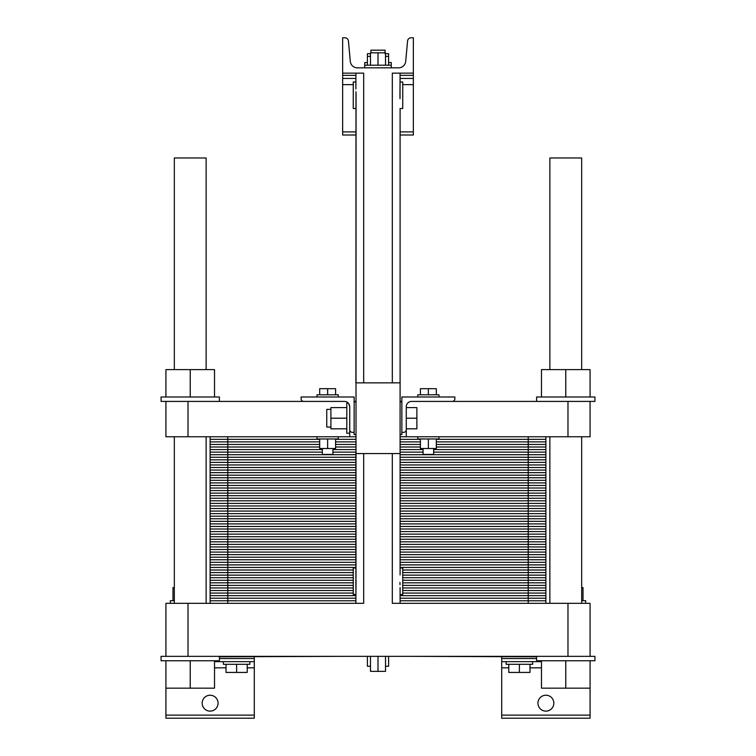 <?xml version="1.0" encoding="UTF-8"?>
<svg xmlns="http://www.w3.org/2000/svg" width="756" height="756" viewBox="0 0 756 756"><rect width="100%" height="100%" fill="white"/><g stroke="black" fill="none" stroke-linecap="round" stroke-linejoin="round"><path stroke-width="1.13" d="M355.906 135.003L342.657 135.003L342.657 73.143L363.683 73.143L363.683 382.857M400.009 98.734L400.094 73.143L413.343 73.143L413.343 37.8L411.094 37.8A3.534 3.534 0 0 0 407.569 41.013L405.698 61.425A7.069 7.069 0 0 1 398.658 67.842L357.342 67.842A7.069 7.069 0 0 1 350.302 61.425L348.431 41.013A3.534 3.534 0 0 0 344.906 37.8L342.657 37.8L342.657 73.143L355.906 73.143L355.906 88.943L355.906 73.143M392.317 73.143L392.317 382.857L392.317 73.143L413.343 73.143L413.343 135.003L400.094 135.003M413.343 78.444L400.094 78.444M355.906 78.444L342.657 78.444M367.397 65.196L367.397 53.704L370.487 53.704M385.513 53.704L388.603 53.704L388.603 56.36L385.513 56.36M364.742 67.842L364.742 62.54L367.397 62.54M388.603 62.54L391.258 62.54L391.258 65.196L364.742 65.196M370.931 52.825L370.931 50.17L385.069 50.17L385.069 53.704M367.397 56.36L370.487 56.36M388.603 65.196L388.603 56.36M370.487 65.196L370.487 52.825L385.513 52.825L385.513 65.196M378 65.196L378 52.825M355.991 577.735L356.067 94.122M355.991 91.741L355.906 382.857L400.094 382.857L400.094 108.495L402.74 108.495L402.74 81.979L400.094 81.979M400.094 73.143L399.933 96.343M355.906 108.495L353.26 108.495L353.26 81.979L355.906 81.979M355.906 567.983L353.26 567.983L353.26 594.49L355.906 594.49L355.906 603.326L316.093 603.326L355.906 603.326L355.906 453.553L400.094 453.553L400.094 574.938L400.094 108.495M174.324 369.608L174.324 157.976L206.133 157.976L206.133 369.608M549.867 369.608L549.867 157.976L581.676 157.976L581.676 369.608M400.094 594.49L400.094 603.326L500.774 603.326L400.094 603.326L400.094 587.535L400.094 594.49L402.74 594.49L402.74 567.983L400.094 567.983M400.009 584.738L399.933 582.347M363.683 453.553L363.683 603.326L188.017 603.326L188.017 656.35L165.923 656.35L165.923 603.326L188.017 603.326M567.983 656.35L590.077 656.35L590.077 603.326L567.983 603.326L567.983 656.35L188.017 656.35M567.983 603.326L392.317 603.326L392.317 453.553L392.317 603.326M355.906 594.49L356.067 580.126M206.133 603.326L206.133 436.76M344.868 656.35L219.391 656.784M536.609 656.784L411.132 656.35M590.077 656.35L594.934 656.35L594.934 660.763L590.077 660.763L590.077 718.2L501.71 718.2L501.71 656.784M214.524 661.651L254.29 661.651L254.29 718.2L165.923 718.2L165.923 688.158L214.524 688.158L214.524 660.763M218.059 703.174A7.957 7.957 0 0 1 206.133 710.064A7.957 7.957 0 0 1 206.133 696.295A7.957 7.957 0 0 1 218.059 703.174M553.846 703.174A7.957 7.957 0 0 1 541.91 710.064A7.957 7.957 0 0 1 541.91 696.295A7.957 7.957 0 0 1 553.846 703.174M254.29 661.651L254.29 656.784M541.476 661.651L501.71 661.651M385.513 656.35L385.513 671.366L370.487 671.366L370.487 656.35M378 656.35L378 671.366M370.487 666.244L367.397 666.244L367.397 656.35M388.603 656.35L388.603 666.244L385.513 666.244M532.64 661.651L532.64 664.297L506.123 664.297L506.123 661.651M249.877 661.651L249.877 664.297L223.36 664.297L223.36 661.651M581.676 600.68L585.654 600.68L585.654 603.326M170.346 603.326L170.346 600.68L174.324 600.68M529.984 664.297L529.984 672.424L508.779 672.424L508.779 664.297M519.381 664.297L519.381 672.424M247.221 664.297L247.221 672.424L226.016 672.424L226.016 664.297M236.619 664.297L236.619 672.424M583.008 600.68L583.008 587.601L581.676 587.601M172.992 600.68L172.992 587.601L174.324 587.601M590.077 660.763L536.609 660.763L536.609 656.35M219.391 656.35L219.391 660.763L161.066 660.763L161.066 656.35L165.923 656.35M590.077 688.158L541.476 688.158L541.476 660.763M565.772 660.763L565.772 688.158M165.923 660.763L165.923 688.158M190.228 660.763L190.228 688.158M581.676 603.326L581.676 436.76M301.956 603.326L255.226 603.326L301.956 603.326M241.088 603.326L227.783 603.326L241.088 603.326M227.783 603.326L227.783 590.512L353.26 590.512L210.111 590.512L227.783 590.512L210.111 590.512L210.111 577.697L353.26 577.697L210.111 577.697L210.111 564.893L355.906 564.893L210.111 564.893L210.111 552.078L355.906 552.078L210.111 552.078L210.111 539.264L355.906 539.264L210.111 539.264L210.111 526.45L355.906 526.45L210.111 526.45L210.111 513.636L355.906 513.636L210.111 513.636L210.111 500.822L355.906 500.822L210.111 500.822L210.111 488.017L355.906 488.017L210.111 488.017L210.111 475.203L355.906 475.203L210.111 475.203L210.111 462.388L355.906 462.388L210.111 462.388L210.111 449.574L322.33 449.574L210.111 449.574L210.111 436.76M545.889 603.326L545.889 590.512L402.74 590.512L545.889 590.512L545.889 436.76M210.111 603.326L210.111 590.512L353.26 590.512L227.783 590.512L227.783 577.697L210.111 577.697L353.26 577.697L227.783 577.697L227.783 564.893L210.111 564.893L355.906 564.893L227.783 564.893L227.783 552.078L210.111 552.078L355.906 552.078L227.783 552.078L227.783 539.264L210.111 539.264L355.906 539.264L227.783 539.264L227.783 526.45L210.111 526.45L355.906 526.45L227.783 526.45L227.783 513.636L210.111 513.636L355.906 513.636L227.783 513.636L227.783 500.822L210.111 500.822L355.906 500.822L227.783 500.822L227.783 488.017L210.111 488.017L355.906 488.017L227.783 488.017L227.783 475.203L210.111 475.203L355.906 475.203L227.783 475.203L227.783 462.388L210.111 462.388L355.906 462.388L227.783 462.388L227.783 449.574L210.111 449.574L322.33 449.574L227.783 449.574L227.783 436.76M219.391 401.417L219.391 396.995L161.066 396.995L161.066 401.417L165.923 401.417L165.923 436.76L188.017 436.76L188.017 401.417L165.923 401.417M190.228 396.995L190.228 369.608L165.923 369.608L165.923 396.995M214.524 396.995L214.524 369.608L190.228 369.608M355.906 434.549L354.139 434.549L354.139 432.347L352.372 432.347A2.655 2.655 0 0 1 349.726 429.691L349.726 406.719A5.301 5.301 0 0 0 349.168 404.347L349.263 404.564M349.726 429.691L349.726 433.226L346.806 433.226L346.806 403.184L348.374 403.184A5.301 5.301 0 0 0 344.424 401.417L188.017 401.417M349.726 433.226L349.726 436.76L188.017 436.76M348.837 403.78L349.726 406.719A5.301 5.301 0 0 0 344.424 401.417M330.901 427.045L326.753 427.045L326.753 409.365L330.901 409.365M346.806 407.597L330.901 407.597L330.901 418.21L346.806 418.21M346.806 428.813L330.901 428.813L330.901 418.21M303.77 401.417A2.655 2.655 0 0 1 301.124 398.762L301.124 396.995L354.139 396.995L354.139 432.347M335.588 394.793L335.588 388.688L319.684 388.688L319.684 394.793M327.631 394.793L327.631 388.688M338.234 396.995L338.234 394.793L317.029 394.793L317.029 396.995M317.029 436.76L317.029 438.971L338.234 438.971L338.234 436.76M319.684 438.971L319.684 448.516L335.588 448.516L335.588 438.971M327.631 438.971L327.631 448.516M322.33 448.516L322.33 454.432L332.933 454.432L332.933 448.516M438.971 436.76L438.971 438.971L417.766 438.971L417.766 436.76M428.368 438.971L428.368 448.516L420.412 448.516L420.412 438.971M436.316 438.971L436.316 448.516L428.368 448.516M423.067 448.516L423.067 454.432L433.67 454.432L433.67 448.516M420.412 394.793L420.412 388.688L436.316 388.688L436.316 394.793M428.368 394.793L428.368 388.688M417.766 396.995L417.766 394.793L438.971 394.793L438.971 396.995M454.876 396.995L401.861 396.995L401.861 432.347L403.628 432.347A2.655 2.655 0 0 0 406.274 429.691L406.274 406.719A5.301 5.301 0 0 1 411.576 401.417L452.23 401.417A2.655 2.655 0 0 0 454.876 398.762L454.876 396.995M452.23 401.417L594.934 401.417L594.934 396.995L536.609 396.995L536.609 401.417M565.772 396.995L565.772 369.608L541.476 369.608L541.476 396.995M590.077 396.995L590.077 369.608L565.772 369.608M401.861 432.347L401.861 434.549L400.094 434.549M406.274 418.21L416.877 418.21L416.877 428.813L406.274 428.813M406.274 407.597L416.877 407.597L416.877 418.21M401.861 401.417L400.094 401.417M355.906 401.417L354.139 401.417M590.077 401.417L590.077 436.76L400.094 436.76M567.983 401.417L567.983 436.76M406.274 429.691L406.274 436.76M355.906 436.76L349.726 436.76M528.217 603.326L528.217 590.512L545.889 590.512L402.74 590.512L528.217 590.512L528.217 577.697L545.889 577.697L402.74 577.697L545.889 577.697L402.74 577.697L528.217 577.697L528.217 564.893L545.889 564.893L400.094 564.893L528.217 564.893L528.217 552.078L545.889 552.078L400.094 552.078L528.217 552.078L528.217 539.264L545.889 539.264L400.094 539.264L528.217 539.264L528.217 526.45L545.889 526.45L400.094 526.45L528.217 526.45L528.217 513.636L545.889 513.636L400.094 513.636L528.217 513.636L528.217 500.822L545.889 500.822L400.094 500.822L528.217 500.822L528.217 488.017L545.889 488.017L400.094 488.017L528.217 488.017L528.217 475.203L545.889 475.203L400.094 475.203L528.217 475.203L528.217 462.388L545.889 462.388L400.094 462.388L528.217 462.388L528.217 449.574L545.889 449.574L433.67 449.574L528.217 449.574L528.217 436.76M332.933 449.574L355.906 449.574L332.933 449.574M400.094 449.574L423.067 449.574L400.094 449.574M355.906 600.765L210.111 600.765M400.094 600.765L545.889 600.765M355.906 598.204L210.111 598.204M400.094 598.204L545.889 598.204M355.906 595.643L210.111 595.643M400.094 595.643L545.889 595.643M353.26 593.073L210.111 593.073M402.74 593.073L545.889 593.073M353.26 587.951L210.111 587.951M402.74 587.951L545.889 587.951M353.26 585.39L210.111 585.39M402.74 585.39L545.889 585.39M353.26 582.829L210.111 582.829M402.74 582.829L545.889 582.829M353.26 580.268L210.111 580.268M402.74 580.268L545.889 580.268M353.26 575.136L210.111 575.136M402.74 575.136L545.889 575.136M353.26 572.575L210.111 572.575M402.74 572.575L545.889 572.575M353.26 570.015L210.111 570.015M402.74 570.015L545.889 570.015M355.906 567.454L210.111 567.454M400.094 567.454L545.889 567.454M400.094 564.893L545.889 564.893L400.094 564.893M355.906 562.322L210.111 562.322M400.094 562.322L545.889 562.322M355.906 559.761L210.111 559.761M400.094 559.761L545.889 559.761M355.906 557.2L210.111 557.2M400.094 557.2L545.889 557.2M355.906 554.639L210.111 554.639M400.094 554.639L545.889 554.639M400.094 552.078L545.889 552.078L400.094 552.078M355.906 549.517L210.111 549.517M400.094 549.517L545.889 549.517M355.906 546.947L210.111 546.947M400.094 546.947L545.889 546.947M355.906 544.386L210.111 544.386M400.094 544.386L545.889 544.386M355.906 541.825L210.111 541.825M400.094 541.825L545.889 541.825M400.094 539.264L545.889 539.264L400.094 539.264M355.906 536.703L210.111 536.703M400.094 536.703L545.889 536.703M355.906 534.142L210.111 534.142M400.094 534.142L545.889 534.142M355.906 531.572L210.111 531.572M400.094 531.572L545.889 531.572M355.906 529.011L210.111 529.011M400.094 529.011L545.889 529.011M400.094 526.45L545.889 526.45L400.094 526.45M355.906 523.889L210.111 523.889M400.094 523.889L545.889 523.889M355.906 521.328L210.111 521.328M400.094 521.328L545.889 521.328M355.906 518.767L210.111 518.767M400.094 518.767L545.889 518.767M355.906 516.197L210.111 516.197M400.094 516.197L545.889 516.197M400.094 513.636L545.889 513.636L400.094 513.636M355.906 511.075L210.111 511.075M400.094 511.075L545.889 511.075M355.906 508.514L210.111 508.514M400.094 508.514L545.889 508.514M355.906 505.953L210.111 505.953M400.094 505.953L545.889 505.953M355.906 503.392L210.111 503.392M400.094 503.392L545.889 503.392M400.094 500.822L545.889 500.822L400.094 500.822M355.906 498.261L210.111 498.261M400.094 498.261L545.889 498.261M355.906 495.7L210.111 495.7M400.094 495.7L545.889 495.7M355.906 493.139L210.111 493.139M400.094 493.139L545.889 493.139M355.906 490.578L210.111 490.578M400.094 490.578L545.889 490.578M400.094 488.017L545.889 488.017L400.094 488.017M355.906 485.447L210.111 485.447M400.094 485.447L545.889 485.447M355.906 482.886L210.111 482.886M400.094 482.886L545.889 482.886M355.906 480.325L210.111 480.325M400.094 480.325L545.889 480.325M355.906 477.764L210.111 477.764M400.094 477.764L545.889 477.764M400.094 475.203L545.889 475.203L400.094 475.203M355.906 472.642L210.111 472.642M400.094 472.642L545.889 472.642M355.906 470.071L210.111 470.071M400.094 470.071L545.889 470.071M355.906 467.51L210.111 467.51M400.094 467.51L545.889 467.51M355.906 464.949L210.111 464.949M400.094 464.949L545.889 464.949M400.094 462.388L545.889 462.388L400.094 462.388M355.906 459.828L210.111 459.828M400.094 459.828L545.889 459.828M355.906 457.267L210.111 457.267M400.094 457.267L545.889 457.267M355.906 454.696L210.111 454.696M400.094 454.696L545.889 454.696M322.33 452.135L210.111 452.135M332.933 452.135L355.906 452.135M400.094 452.135L423.067 452.135M433.67 452.135L545.889 452.135M433.67 449.574L545.889 449.574L433.67 449.574M319.684 447.013L210.111 447.013M335.588 447.013L355.906 447.013M400.094 447.013L420.412 447.013M436.316 447.013L545.889 447.013M319.684 444.452L210.111 444.452M335.588 444.452L355.906 444.452M400.094 444.452L420.412 444.452M436.316 444.452L545.889 444.452M319.684 441.891L210.111 441.891M335.588 441.891L355.906 441.891M400.094 441.891L420.412 441.891M436.316 441.891L545.889 441.891M319.684 439.321L210.111 439.321M335.588 439.321L355.906 439.321M400.094 439.321L420.412 439.321M436.316 439.321L545.889 439.321M413.343 131.903L400.094 131.903M355.906 131.903L342.657 131.903M413.343 84.634L402.74 84.634M353.26 84.634L342.657 84.634M413.343 75.354L400.094 75.354M355.906 75.354L342.657 75.354M254.29 667.832L247.221 667.832M226.016 667.832L214.524 667.832M254.29 715.11L165.923 715.11M590.077 715.11L501.71 715.11M541.476 667.832L529.984 667.832M508.779 667.832L501.71 667.832M254.29 658.552L219.391 658.552M536.609 658.552L501.71 658.552M391.258 67.842L391.258 65.196M174.324 603.326L174.324 436.76M549.867 603.326L549.867 436.76M354.139 401.861L355.906 401.861M400.094 401.861L401.861 401.861"/></g></svg>
